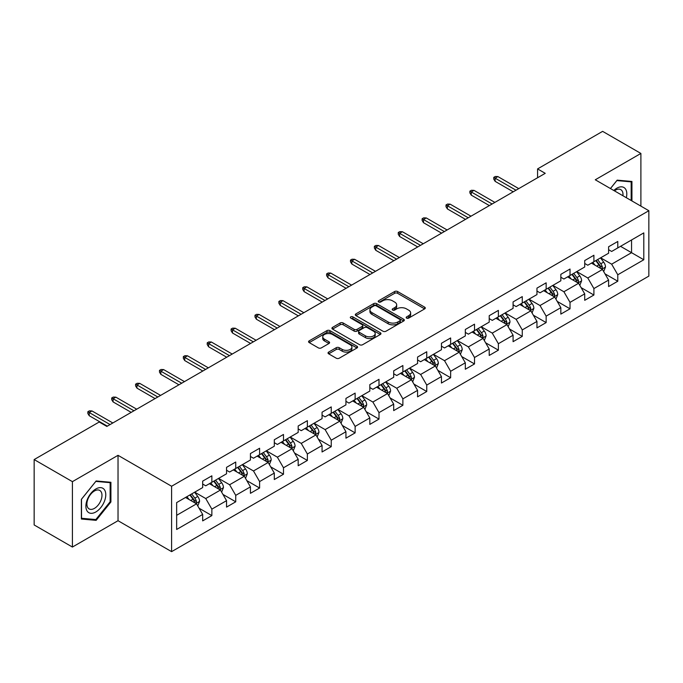 <?xml version="1.0" encoding="UTF-8"?>
<svg xmlns="http://www.w3.org/2000/svg" width="683" height="683" viewBox="0 0 683 683"><rect width="100%" height="100%" fill="white"/><g stroke="black" fill="none" stroke-linecap="round" stroke-linejoin="round"><path stroke-width="1.02" d="M406.598 318.107A1.486 0.862 0 0 0 408.699 318.107L424.664 308.887A2.126 1.229 0 0 0 425.287 308.024A2.126 1.229 0 0 0 424.664 307.154L397.617 291.539A2.126 1.229 0 0 0 394.612 291.539L378.647 300.759A1.486 0.862 0 0 0 378.211 301.365A1.486 0.862 0 0 0 378.647 301.971A1.486 0.862 0 0 0 380.755 301.971L382.821 300.785A6.796 3.927 0 0 1 392.435 300.785L394.689 302.082A6.796 3.927 0 0 1 396.678 304.857A6.796 3.927 0 0 1 394.689 307.632L392.623 308.827A1.486 0.862 0 0 0 392.187 309.433A1.486 0.862 0 0 0 392.623 310.039A1.486 0.862 0 0 0 394.723 310.039L396.789 308.844A6.796 3.927 0 0 1 406.411 308.844L408.665 310.15A6.796 3.927 0 0 1 410.654 312.925A6.796 3.927 0 0 1 408.665 315.7L406.598 316.895A1.486 0.862 0 0 0 406.163 317.501A1.486 0.862 0 0 0 406.598 318.107L406.598 316.895M328.66 352.087A2.126 1.229 0 0 0 328.036 352.957A2.126 1.229 0 0 0 328.66 353.82L336.241 358.199A2.126 1.229 0 0 0 339.246 358.199L356.978 347.971A2.126 1.229 0 0 0 357.602 347.101A2.126 1.229 0 0 0 356.978 346.23L329.932 330.623A2.126 1.229 0 0 0 326.926 330.623L309.203 340.851A2.126 1.229 0 0 0 308.579 341.722A2.126 1.229 0 0 0 309.203 342.593L318.363 347.878A2.126 1.229 0 0 0 321.369 347.878L328.958 343.498A2.126 1.229 0 0 0 329.582 342.635A2.126 1.229 0 0 0 328.958 341.765L324.416 339.144A5.686 3.278 0 0 1 322.752 336.821A5.686 3.278 0 0 1 326.261 333.791A5.686 3.278 0 0 1 332.45 334.499L350.251 344.778A5.686 3.278 0 0 1 351.916 347.101A5.686 3.278 0 0 1 348.407 350.131A5.686 3.278 0 0 1 342.217 349.423L339.246 347.707A2.126 1.229 0 0 0 336.241 347.707L328.66 352.087L328.66 353.82M118.031 455.322L72.415 481.652L34.15 459.565L34.15 524.954L72.415 547.049L118.031 520.711L171.604 551.642L171.604 486.253L118.031 455.322L118.031 520.711M640.893 206.121L640.893 153.444L595.277 179.783L648.85 210.714L171.604 486.253M640.893 153.444L602.628 131.358L537.572 168.914L537.572 177.751M34.15 459.565L99.206 422.009L106.855 426.423L545.23 173.328L537.572 168.914M382.967 331.229A2.126 1.229 0 0 0 385.972 331.229L403.704 320.993A2.126 1.229 0 0 0 404.327 320.122A2.126 1.229 0 0 0 403.704 319.26L376.657 303.645A2.126 1.229 0 0 0 373.652 303.645L355.928 313.881A2.126 1.229 0 0 0 355.305 314.743A2.126 1.229 0 0 0 355.928 315.614L382.967 331.229M351.335 318.432A1.486 0.862 0 0 1 352.846 318.637L352.846 316.869L380.337 332.741A2.126 1.229 0 0 1 380.96 333.611A2.126 1.229 0 0 1 380.337 334.482L362.613 344.719A2.126 1.229 0 0 1 359.608 344.719L332.561 329.104L340.151 324.758L340.151 322.982L332.561 327.37A2.126 1.229 0 0 0 331.938 328.233A2.126 1.229 0 0 0 332.561 329.104L332.561 327.37M340.151 324.758A2.126 1.229 0 0 1 343.156 324.758L343.156 322.982A2.126 1.229 0 0 0 340.151 322.982M343.156 322.982L354.127 329.317A2.126 1.229 0 0 0 357.124 329.317L362.161 326.414A2.126 1.229 0 0 0 362.784 325.543A2.126 1.229 0 0 0 362.161 324.681L350.746 318.082A1.486 0.862 0 0 1 350.311 317.475A1.486 0.862 0 0 1 351.224 316.681A1.486 0.862 0 0 1 352.846 316.869M171.604 551.642L648.85 276.103L648.85 210.714M199.077 508.212L211.858 515.588L211.858 509.134L226.551 500.656L226.551 507.102L235.737 501.8L235.737 495.354L250.43 486.868L250.43 493.322L259.608 488.021L259.608 481.566L274.301 473.08L274.301 479.534L283.488 474.233L283.488 467.778L298.181 459.3L298.181 465.746L307.367 460.444L307.367 453.999L322.06 445.512L322.06 451.967L331.246 446.656L331.246 440.211L345.94 431.724L345.94 438.179L355.126 432.877L355.126 426.423L369.819 417.936L369.819 424.391L378.997 419.089L378.997 412.634L393.698 404.157L393.698 410.603L402.876 405.301L402.876 398.855L417.569 390.369L417.569 396.823L426.755 391.521L426.755 385.067L441.449 376.581L441.449 383.035L450.635 377.733L450.635 371.279L465.328 362.801L465.328 369.247L474.514 363.945L474.514 357.499L489.207 349.013L489.207 355.459L498.385 350.157L498.385 343.711L513.087 335.225L513.087 341.679L522.264 336.377L522.264 329.923L536.958 321.437L536.958 327.891L546.144 322.589L546.144 316.135L560.837 307.657L560.837 314.103L570.023 308.801L570.023 302.356L584.716 293.869L584.716 300.324L593.903 295.022L593.903 288.567L608.596 280.081L608.596 286.536L617.782 281.234L617.782 274.779L643.796 259.762L643.796 232.894L631.553 239.964L631.553 252.684L643.796 259.762M211.858 515.588L202.672 520.89L202.672 514.444L176.649 529.462L176.649 502.594L202.672 487.577L202.672 481.122L211.858 475.82L211.858 482.275L226.551 473.789L226.551 467.343L235.737 462.032L235.737 468.487L250.43 460L250.43 453.555L259.608 448.253L259.608 454.699L274.301 446.221L274.301 439.767L283.488 434.465L283.488 440.919L298.181 432.433L298.181 425.979L307.367 420.677L307.367 427.131L322.06 418.645L322.06 412.199L331.246 406.897L331.246 413.343L345.94 404.865L345.94 398.411L355.126 393.109L355.126 399.555L369.819 391.077L369.819 384.623L378.997 379.321L378.997 385.775L393.698 377.289L393.698 370.835L402.876 365.533L402.876 371.987L417.569 363.501L417.569 357.055L426.755 351.754L426.755 358.199L441.449 349.722L441.449 343.267L450.635 337.965L450.635 344.42L465.328 335.934L465.328 329.479L474.514 324.177L474.514 330.632L489.207 322.145L489.207 315.7L498.385 310.389L498.385 316.844L513.087 308.357L513.087 301.912L522.264 296.61L522.264 303.056L536.958 294.578L536.958 288.124L546.144 282.822L546.144 289.276L560.837 280.79L560.837 274.335L570.023 269.034L570.023 275.488L584.716 267.002L584.716 260.556L593.903 255.254L593.903 261.7L608.596 253.222L608.596 246.768L617.782 241.466L617.782 247.912L643.796 232.894M209.408 483.684L220.43 490.053L205.737 498.53L194.715 492.17M202.672 484.042L205.737 485.809L211.858 482.275M205.737 498.53L211.858 509.134M220.43 490.053L226.551 500.656M233.287 469.904L244.309 476.264L229.608 484.751L218.594 478.382M226.551 470.254L229.608 472.021L235.737 468.487M229.608 484.751L235.737 495.354M244.309 476.264L250.43 486.868M257.158 456.116L268.18 462.476L253.487 470.963L242.465 464.602M250.43 456.466L253.487 458.233L259.608 454.699M253.487 470.963L259.608 481.566M268.18 462.476L274.301 473.08M281.037 442.328L292.059 448.697L277.366 457.175L266.344 450.814M274.301 442.686L277.366 444.454L283.488 440.919M277.366 457.175L283.488 467.778M292.059 448.697L298.181 459.3M304.917 428.548L315.939 434.909L301.246 443.387L290.224 437.026M298.181 428.898L301.246 430.666L307.367 427.131M301.246 443.387L307.367 453.999M315.939 434.909L322.06 445.512M328.796 414.76L339.818 421.121L325.125 429.607L314.103 423.238M322.06 415.11L325.125 416.878L331.246 413.343M325.125 429.607L331.246 440.211M339.818 421.121L345.94 431.724M352.676 400.972L363.697 407.333L348.996 415.819L337.983 409.459M345.94 401.322L348.996 403.09L355.126 399.555M348.996 415.819L355.126 426.423M363.697 407.333L369.819 417.936M376.555 387.184L387.568 393.553L372.875 402.031L361.853 395.67M369.819 387.543L372.875 389.31L378.997 385.775M372.875 402.031L378.997 412.634M387.568 393.553L393.698 404.157M400.426 373.405L411.448 379.765L396.755 388.251L385.733 381.882M393.698 373.755L396.755 375.522L402.876 371.987M396.755 388.251L402.876 398.855M411.448 379.765L417.569 390.369M424.305 359.617L435.327 365.977L420.634 374.463L409.612 368.103M417.569 359.967L420.634 361.734L426.755 358.199M420.634 374.463L426.755 385.067M435.327 365.977L441.449 376.581M448.185 345.829L459.207 352.189L444.513 360.675L433.492 354.315M441.449 346.187L444.513 347.954L450.635 344.42M444.513 360.675L450.635 371.279M459.207 352.189L465.328 362.801M472.064 332.04L483.086 338.409L468.393 346.887L457.371 340.527M465.328 332.399L468.393 334.166L474.514 330.632M468.393 346.887L474.514 357.499M483.086 338.409L489.207 349.013M495.943 318.261L506.957 324.621L492.264 333.108L481.242 326.739M489.207 318.611L492.264 320.378L498.385 316.844M492.264 333.108L498.385 343.711M506.957 324.621L513.087 335.225M519.814 304.473L530.836 310.833L516.143 319.32L505.121 312.959M513.087 304.823L516.143 306.59L522.264 303.056M516.143 319.32L522.264 329.923M530.836 310.833L536.958 321.437M543.694 290.685L554.716 297.054L540.022 305.532L529.001 299.171M536.958 291.043L540.022 292.811L546.144 289.276M540.022 305.532L546.144 316.135M554.716 297.054L560.837 307.657M567.573 276.905L578.595 283.266L563.902 291.752L552.88 285.383M560.837 277.255L563.902 279.023L570.023 275.488M563.902 291.752L570.023 302.356M578.595 283.266L584.716 293.869M591.452 263.117L602.474 269.478L587.781 277.964L576.759 271.603M584.716 263.467L587.781 265.235L593.903 261.7M587.781 277.964L593.903 288.567M602.474 269.478L608.596 280.081M620.531 246.324L631.553 252.684L611.652 264.176L600.639 257.815M608.596 249.688L611.652 251.455L617.782 247.912M611.652 264.176L617.782 274.779M72.415 481.652L72.415 547.049M176.649 515.324L196.55 503.832L185.528 497.472M196.55 503.832L202.672 514.444M605.001 273.857L617.782 281.234M581.122 287.637L593.903 295.022M557.243 301.425L570.023 308.801M533.363 315.213L546.144 322.589M509.484 328.993L522.264 336.377M485.604 342.781L498.385 350.157M461.734 356.569L474.514 363.945M437.854 370.357L450.635 377.733M413.975 384.136L426.755 391.521M390.095 397.924L402.876 405.301M366.216 411.712L378.997 419.089M342.345 425.492L355.126 432.877M318.466 439.28L331.246 446.656M294.586 453.068L307.367 460.444M270.707 466.856L283.488 474.233M246.828 480.636L259.608 488.021M222.957 494.424L235.737 501.8M631.937 200.947L631.937 181.465L617.167 180.15L610.431 188.534M81.371 519.029L96.141 520.352L110.911 501.971L110.911 482.283L96.141 480.96L81.371 499.333L81.371 519.029M110.142 501.535L110.911 501.971M94.578 519.447L96.141 520.352M407.188 318.321L408.665 317.467A6.796 3.927 0 0 0 410.654 314.692L410.654 312.925M396.678 304.857L396.678 306.624A6.796 3.927 0 0 1 394.689 309.399L393.22 310.253M424.63 308.904L397.617 293.314A2.126 1.229 0 0 0 394.612 293.314L379.244 302.185M403.67 321.01L376.657 305.412A2.126 1.229 0 0 0 373.652 305.412L355.954 315.631M399.948 320.728A1.486 0.862 0 0 0 400.383 320.122A1.486 0.862 0 0 0 399.948 319.516L376.205 305.813A1.486 0.862 0 0 0 374.105 305.813L371.928 307.068A6.796 3.927 0 0 0 369.938 309.843A6.796 3.927 0 0 0 371.928 312.618L388.149 321.992A6.796 3.927 0 0 0 397.771 321.992L399.948 320.728L399.948 322.496A1.486 0.862 0 0 0 400.383 321.889L400.383 320.122M369.938 309.843L369.938 311.61A6.796 3.927 0 0 0 371.928 314.385L371.928 312.618M399.948 322.496L397.771 323.759A6.796 3.927 0 0 1 388.149 323.759L371.928 314.385M343.156 324.758L354.127 331.084A2.126 1.229 0 0 0 357.124 331.084L362.161 328.181A2.126 1.229 0 0 0 362.784 327.311L362.784 325.543M352.846 318.637L380.311 334.499M365.507 335.891A5.686 3.278 0 0 0 371.697 336.599A5.686 3.278 0 0 0 375.206 333.569A5.686 3.278 0 0 0 373.541 331.246L367.266 327.627A2.126 1.229 0 0 0 364.261 327.627L359.232 330.529A2.126 1.229 0 0 0 358.609 331.4A2.126 1.229 0 0 0 359.232 332.271L365.507 335.891L365.507 337.658A5.686 3.278 0 0 0 371.697 338.367A5.686 3.278 0 0 0 375.206 335.336L375.206 333.569M358.609 331.4L358.609 333.167A2.126 1.229 0 0 0 359.232 334.038L359.232 332.271M365.507 337.658L359.232 334.038M351.916 347.101L351.916 348.868A5.686 3.278 0 0 1 348.407 351.899A5.686 3.278 0 0 1 342.217 351.19L339.246 349.474A2.126 1.229 0 0 0 336.241 349.474L328.685 353.837M322.752 336.821L322.752 338.589A5.686 3.278 0 0 0 324.416 340.911L324.416 339.144M328.958 341.765L328.958 343.498L324.416 340.911M356.953 347.98L329.932 332.39A2.126 1.229 0 0 0 326.926 332.39L309.228 342.61M603.678 271.569L605.505 266.985A5.737 3.313 -120 0 0 603.67 262.101L600.511 257.884M595.004 265.166L592.861 262.306M601.586 268.965L602.406 267.232A5.737 3.313 -120 0 0 600.767 263.783L597.608 259.566M596.165 260.394L599.674 265.072A2.92 1.69 60 0 1 600.203 265.96L602.406 267.232M595.764 260.624L598.923 264.842A5.737 3.313 60 0 1 600.57 268.291M515.989 190.207L495.141 178.178L495.141 181.354L493.766 179.142L493.766 177.375L495.141 178.178L497.898 176.581L518.747 188.619M495.141 181.354L513.24 191.803M493.766 177.375L495.295 176.496L497.898 176.581M630.221 181.311L631.169 181.866L631.169 200.503M610.457 188.551L616.86 180.585L631.169 181.866M626.328 197.711A14.07 8.119 120 0 0 623.895 187.483A14.07 8.119 120 0 0 613.821 190.489M622.93 195.748A10.655 6.147 120 0 0 620.787 189.635A10.655 6.147 120 0 0 614.435 190.839M95.833 511.968A14.07 8.119 120 0 0 105.78 494.731A14.07 8.119 120 0 0 95.833 488.985A14.07 8.119 120 0 0 85.887 506.223A14.07 8.119 120 0 0 95.833 511.968M94.442 508.374A10.655 6.147 120 0 0 101.4 498.983A10.655 6.147 120 0 0 99.769 490.445A10.655 6.147 120 0 0 94.442 490.975A10.655 6.147 120 0 0 87.484 500.357A10.655 6.147 120 0 0 89.114 508.895A10.655 6.147 120 0 0 94.442 508.374M81.525 499.196L95.833 481.395L110.142 482.676L110.142 501.757L95.833 519.558L81.525 518.277L81.49 499.179M109.195 482.13L110.142 482.676M579.807 285.357L581.626 280.773A5.737 3.313 -120 0 0 579.79 275.889L576.631 271.672M571.125 278.954L568.982 276.086M577.707 282.753L578.527 281.02A5.737 3.313 -120 0 0 576.887 277.563L573.729 273.345M572.286 274.182L575.795 278.86A2.92 1.69 60 0 1 576.324 279.748L578.527 281.02M571.893 274.412L575.052 278.63A5.737 3.313 60 0 1 576.691 282.079M555.928 299.145L557.746 294.561A5.737 3.313 -120 0 0 555.919 289.669L552.76 285.46M547.254 292.742L545.102 289.874M553.828 296.542L554.647 294.8A5.737 3.313 -120 0 0 553.008 291.351L549.849 287.133M548.415 287.961L551.915 292.64A2.92 1.69 60 0 1 552.445 293.528L554.647 294.8M548.014 288.192L551.172 292.409A5.737 3.313 60 0 1 552.812 295.859M492.11 203.995L471.27 191.957L471.27 195.142L469.887 192.93L469.887 191.163L471.27 191.957L474.019 190.369L494.868 202.407M471.27 195.142L489.361 205.583M469.887 191.163L471.424 190.284L474.019 190.369M468.239 217.783L447.391 205.745L447.391 208.93L446.008 206.718L446.008 204.951L447.391 205.745L450.14 204.157L470.988 216.195M447.391 208.93L465.482 219.371M446.008 204.951L447.544 204.063L450.14 204.157M532.048 312.934L533.867 308.34A5.737 3.313 -120 0 0 532.04 303.457L528.881 299.239M523.374 306.522L521.223 303.662M529.948 310.321L530.768 308.588A5.737 3.313 -120 0 0 529.129 305.139L525.97 300.921M524.535 301.749L528.036 306.428A2.92 1.69 60 0 1 528.565 307.316L530.768 308.588M524.134 301.98L527.293 306.197A5.737 3.313 60 0 1 528.932 309.647M508.169 326.713L509.988 322.128A5.737 3.313 -120 0 0 508.161 317.245L505.002 313.027M499.495 320.31L497.352 317.45M506.069 324.109L506.897 322.376A5.737 3.313 -120 0 0 505.249 318.927L502.09 314.709M500.656 315.537L504.156 320.216A2.92 1.69 60 0 1 504.694 321.104L506.897 322.376M500.255 315.768L503.414 319.986A5.737 3.313 60 0 1 505.061 323.435M484.29 340.501L486.117 335.916A5.737 3.313 -120 0 0 484.281 331.033L481.122 326.815M475.616 334.098L473.473 331.229M482.198 337.897L483.018 336.156A5.737 3.313 -120 0 0 481.378 332.706L478.211 328.489M476.777 329.326L480.286 334.004A2.92 1.69 60 0 1 480.815 334.892L483.018 336.156M476.375 329.556L479.534 333.774A5.737 3.313 60 0 1 481.182 337.223M444.36 231.571L423.511 219.533L423.511 222.709L422.137 220.507L422.137 218.739L423.511 219.533L426.269 217.937L447.109 229.975M423.511 222.709L441.602 233.159M422.137 218.739L423.665 217.851L426.269 217.937M420.48 245.351L399.632 233.321L399.632 236.497L398.257 234.286L398.257 232.519L399.632 233.321L402.389 231.725L423.238 243.763M399.632 236.497L417.723 246.947M398.257 232.519L399.786 231.639L402.389 231.725M396.601 259.139L375.752 247.101L375.752 250.285L374.378 248.074L374.378 246.307L375.752 247.101L378.51 245.513L399.359 257.551M375.752 250.285L393.843 260.727M374.378 246.307L375.906 245.428L378.51 245.513M372.722 272.927L351.882 260.889L351.882 264.073L350.499 261.862L350.499 260.095L351.882 260.889L354.631 259.301L375.479 271.33M351.882 264.073L369.973 274.515M350.499 260.095L352.027 259.207L354.631 259.301M348.851 286.706L328.002 274.677L328.002 277.853L326.619 275.65L326.619 273.883L328.002 274.677L330.751 273.08L351.6 285.118M328.002 277.853L346.093 288.303M326.619 273.883L328.156 272.995L330.751 273.08M324.971 300.494L304.123 288.457L304.123 291.641L302.748 289.43L302.748 287.663L304.123 288.457L306.88 286.869L327.72 298.906M304.123 291.641L322.214 302.091M302.748 287.663L304.276 286.783L306.88 286.869M301.092 314.282L280.243 302.245L280.243 305.429L278.869 303.218L278.869 301.451L280.243 302.245L283.001 300.657L303.85 312.694M280.243 305.429L298.334 315.87M278.869 301.451L280.397 300.563L283.001 300.657M277.213 328.071L256.364 316.033L256.364 319.217L254.99 317.006L254.99 315.239L256.364 316.033L259.122 314.445L279.97 326.474M256.364 319.217L274.455 329.658M254.99 315.239L256.518 314.351L259.122 314.445M253.333 341.85L232.485 329.821L232.485 332.997L231.11 330.785L231.11 329.018L232.485 329.821L235.242 328.224L256.091 340.262M232.485 332.997L250.584 343.447M231.11 329.018L232.638 328.139L235.242 328.224M229.454 355.638L208.614 343.6L208.614 346.785L207.231 344.574L207.231 342.806L208.614 343.6L211.363 342.012L232.211 354.05M208.614 346.785L226.705 357.226M207.231 342.806L208.767 341.927L211.363 342.012M205.583 369.426L184.734 357.388L184.734 360.573L183.351 358.362L183.351 356.594L184.734 357.388L187.492 355.8L208.332 367.83M184.734 360.573L202.825 371.014M183.351 356.594L184.888 355.706L187.492 355.8M181.704 383.214L160.855 371.176L160.855 374.352L159.481 372.15L159.481 370.382L160.855 371.176L163.613 369.58L184.461 381.618M160.855 374.352L178.946 384.802M159.481 370.382L161.009 369.494L163.613 369.58M157.824 396.994L136.976 384.956L136.976 388.14L135.601 385.929L135.601 384.162L136.976 384.956L139.733 383.368L160.582 395.406M136.976 388.14L155.067 398.59M135.601 384.162L137.129 383.283L139.733 383.368M133.945 410.782L113.096 398.744L113.096 401.928L111.722 399.717L111.722 397.95L113.096 398.744L115.854 397.156L136.702 409.194M113.096 401.928L131.196 412.37M111.722 397.95L113.25 397.071L115.854 397.156M460.41 354.289L462.237 349.705A5.737 3.313 -120 0 0 460.402 344.813L457.243 340.595M451.736 347.886L449.593 345.017M458.319 351.677L459.138 349.944A5.737 3.313 -120 0 0 457.499 346.494L454.34 342.277M452.897 343.105L456.406 347.784A2.92 1.69 60 0 1 456.936 348.671L459.138 349.944M452.505 343.336L455.663 347.553A5.737 3.313 60 0 1 457.303 351.002M436.539 368.077L438.358 363.484A5.737 3.313 -120 0 0 436.531 358.601L433.364 354.383M427.857 361.666L425.714 358.806M434.439 365.465L435.259 363.732A5.737 3.313 -120 0 0 433.62 360.283L430.461 356.065M429.026 356.893L432.527 361.572A2.92 1.69 60 0 1 433.056 362.46L435.259 363.732M428.625 357.124L431.784 361.341A5.737 3.313 60 0 1 433.423 364.79M412.66 381.857L414.479 377.272A5.737 3.313 -120 0 0 412.652 372.389L409.493 368.171M403.986 375.454L401.835 372.585M410.56 379.253L411.379 377.52A5.737 3.313 -120 0 0 409.74 374.071L406.581 369.853M405.147 370.681L408.647 375.36A2.92 1.69 60 0 1 409.177 376.248L411.379 377.52M404.746 370.912L407.905 375.129A5.737 3.313 60 0 1 409.544 378.578M388.781 395.645L390.599 391.06A5.737 3.313 -120 0 0 388.772 386.177L385.613 381.959M380.107 389.242L377.955 386.373M386.68 393.041L387.509 391.299A5.737 3.313 -120 0 0 385.861 387.85L382.702 383.633M381.268 384.461L384.768 389.139A2.92 1.69 60 0 1 385.306 390.027L387.509 391.299M380.866 384.691L384.025 388.909A5.737 3.313 60 0 1 385.664 392.366M364.901 409.433L366.72 404.84A5.737 3.313 -120 0 0 364.893 399.956L361.734 395.739M356.227 403.021L354.084 400.161M362.81 406.82L363.629 405.087A5.737 3.313 -120 0 0 361.981 401.638L358.823 397.421M357.388 398.249L360.897 402.927A2.92 1.69 60 0 1 361.427 403.815L363.629 405.087M356.987 398.479L360.146 402.697A5.737 3.313 60 0 1 361.794 406.146M341.022 423.212L342.849 418.628A5.737 3.313 -120 0 0 341.013 413.744L337.854 409.527M332.348 416.809L330.205 413.949M338.93 420.608L339.75 418.875A5.737 3.313 -120 0 0 338.111 415.426L334.952 411.209M333.509 412.037L337.018 416.715A2.92 1.69 60 0 1 337.547 417.603L339.75 418.875M333.108 412.267L336.275 416.485A5.737 3.313 60 0 1 337.914 419.934M317.151 437L318.97 432.416A5.737 3.313 -120 0 0 317.134 427.532L313.975 423.315M308.468 430.597L306.326 427.729M315.051 434.397L315.87 432.663A5.737 3.313 -120 0 0 314.231 429.206L311.072 424.988M309.63 425.825L313.138 430.503A2.92 1.69 60 0 1 313.668 431.391L315.87 432.663M309.237 426.055L312.396 430.273A5.737 3.313 60 0 1 314.035 433.722M293.272 450.789L295.09 446.204A5.737 3.313 -120 0 0 293.263 441.312L290.104 437.103M284.598 444.385L282.446 441.517M291.171 448.176L291.991 446.443A5.737 3.313 -120 0 0 290.352 442.994L287.193 438.776M285.759 439.604L289.259 444.283A2.92 1.69 60 0 1 289.788 445.171L291.991 446.443M285.357 439.835L288.516 444.052A5.737 3.313 60 0 1 290.155 447.502M269.392 464.577L271.211 459.983A5.737 3.313 -120 0 0 269.384 455.1L266.225 450.882M260.718 458.165L258.567 455.305M267.292 461.964L268.12 460.231A5.737 3.313 -120 0 0 266.472 456.782L263.314 452.564M261.879 453.392L265.38 458.071A2.92 1.69 60 0 1 265.918 458.959L268.12 460.231M261.478 453.623L264.637 457.841A5.737 3.313 60 0 1 266.276 461.29M245.513 478.356L247.331 473.771A5.737 3.313 -120 0 0 245.504 468.888L242.345 464.671M236.839 471.953L234.696 469.093M243.421 475.752L244.241 474.019A5.737 3.313 -120 0 0 242.593 470.57L239.434 466.352M238 467.181L241.509 471.859A2.92 1.69 60 0 1 242.038 472.747L244.241 474.019M237.599 467.411L240.757 471.629A5.737 3.313 60 0 1 242.405 475.078M221.634 492.144L223.461 487.56A5.737 3.313 -120 0 0 221.625 482.676L218.466 478.459M212.959 485.741L210.816 482.872M219.542 489.54L220.361 487.799A5.737 3.313 -120 0 0 218.722 484.349L215.563 480.132M214.121 480.969L217.629 485.647A2.92 1.69 60 0 1 218.159 486.527L220.361 487.799M213.719 481.199L216.878 485.417A5.737 3.313 60 0 1 218.526 488.866M197.763 505.932L199.581 501.348A5.737 3.313 -120 0 0 197.746 496.456L194.587 492.238M189.08 499.521L186.937 496.661M195.662 503.32L196.482 501.587A5.737 3.313 -120 0 0 194.843 498.138L191.684 493.92M190.241 494.748L193.75 499.427A2.92 1.69 60 0 1 194.279 500.315L196.482 501.587M189.848 494.979L193.007 499.196A5.737 3.313 60 0 1 194.646 502.645M110.065 424.57L89.225 412.532L89.225 415.716L87.842 413.505L87.842 411.738L89.225 412.532L91.974 410.944L112.823 422.973M89.225 415.716L107.316 426.158M87.842 411.738L89.379 410.85L91.974 410.944M408.665 317.467L408.665 315.7M392.623 310.039L392.623 308.827M394.689 309.399L394.689 307.632M378.647 301.971L378.647 300.759M394.612 293.314L394.612 291.539M397.617 293.314L397.617 291.539M424.664 308.887L424.664 307.154M355.928 315.614L355.928 313.881M373.652 305.412L373.652 303.645M376.657 305.412L376.657 303.645M403.704 320.993L403.704 319.26M388.149 323.759L388.149 321.992M397.771 323.759L397.771 321.992M354.127 331.084L354.127 329.317M357.124 331.084L357.124 329.317M362.161 328.181L362.161 326.414M380.337 334.482L380.337 332.741M336.241 349.474L336.241 347.707M339.246 349.474L339.246 347.707M342.217 351.19L342.217 349.423M309.203 342.593L309.203 340.851M326.926 332.39L326.926 330.623M329.932 332.39L329.932 330.623M356.978 347.971L356.978 346.23M601.902 269.153L605.462 267.096M600.767 263.783L603.67 262.101M596.686 266.139L598.923 264.842M578.031 282.941L581.583 280.884M576.887 277.563L579.79 275.889M572.806 279.919L575.052 278.63M554.152 296.721L557.712 294.672M553.008 291.351L555.919 289.669M548.927 293.707L551.172 292.409M530.273 310.509L533.833 308.451M529.129 305.139L532.04 303.457M525.048 307.495L527.293 306.197M506.393 324.297L509.953 322.239M505.249 318.927L508.161 317.245M501.168 321.283L503.414 319.986M482.514 338.076L486.074 336.027M481.378 332.706L484.281 331.033M477.297 335.063L479.534 333.774M458.643 351.865L462.195 349.816M457.499 346.494L460.402 344.813M453.418 348.851L455.663 347.553M434.764 365.653L438.324 363.595M433.62 360.283L436.531 358.601M429.539 362.639L431.784 361.341M410.884 379.441L414.444 377.383M409.74 374.071L412.652 372.389M405.659 376.418L407.905 375.129M387.005 393.22L390.565 391.171M385.861 387.85L388.772 386.177M381.78 390.206L384.025 388.909M363.125 407.008L366.686 404.951M361.981 401.638L364.893 399.956M357.909 403.995L360.146 402.697M339.246 420.796L342.806 418.739M338.111 415.426L341.013 413.744M334.03 417.783L336.275 416.485M315.375 434.584L318.927 432.527M314.231 429.206L317.134 427.532M310.15 431.562L312.396 430.273M291.496 448.364L295.056 446.315M290.352 442.994L293.263 441.312M286.271 445.35L288.516 444.052M267.616 462.152L271.177 460.094M266.472 456.782L269.384 455.1M262.392 459.138L264.637 457.841M243.737 475.94L247.297 473.882M242.593 470.57L245.504 468.888M238.512 472.926L240.757 471.629M219.858 489.72L223.418 487.671M218.722 484.349L221.625 482.676M214.641 486.706L216.878 485.417M195.987 503.508L199.538 501.45M194.843 498.138L197.746 496.456M190.762 500.494L193.007 499.196"/></g></svg>
